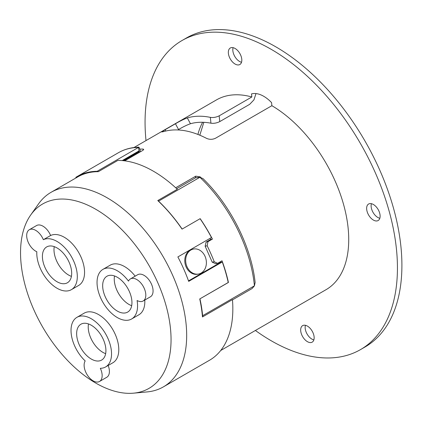 <?xml version="1.0" encoding="UTF-8"?>
<svg xmlns="http://www.w3.org/2000/svg" width="423" height="423" viewBox="0 0 423 423"><rect width="100%" height="100%" fill="white"/><g stroke="black" fill="none" stroke-linecap="round" stroke-linejoin="round"><path stroke-width="0.63" d="M139.511 152.291L139.141 150.387L139.061 150.863L122.231 160.576M76.23 177.787L75.833 177.343A113.089 65.295 60 0 1 77.123 176.56L118.44 152.708C124.499 149.229 131.262 147.384 138.723 147.156L138.559 147.394C138.696 146.733 139.104 147.294 139.775 149.081L140.632 151.646M77.123 176.56A113.089 65.295 60 0 1 88.37 172.251A113.089 65.295 60 0 1 97.179 171.267L138.495 147.416L139.061 150.863M157.768 200.544A112.328 64.851 60 0 1 182.027 229.086L182.149 229.06A113.089 65.295 60 0 0 158.572 201.137A3.162 1.824 60 0 0 157.768 200.544L177.311 189.266A112.328 64.851 60 0 0 117.901 160.391L98.358 171.675A112.328 64.851 60 0 0 77.705 176.936L51.088 192.301A112.328 64.851 60 0 1 134.741 219.405A112.328 64.851 60 0 1 186.432 328.1A112.328 64.851 60 0 1 178.94 370.453A112.328 64.851 60 0 1 163.415 386.86A112.328 64.851 60 0 1 147.067 391.925L133.525 393.168A106.432 61.446 60 0 1 44.753 330.58A106.432 61.446 60 0 1 27.87 219.563A106.432 61.446 60 0 1 30.678 215.037A106.432 61.446 60 0 1 130.887 239.577A106.432 61.446 60 0 1 163.722 372.822A106.432 61.446 60 0 1 133.525 393.168M176.687 188.679L195.648 177.729L199.894 177.285A113.089 65.295 60 0 1 203.643 180.986A113.089 65.295 60 0 1 254.413 285.816L255.132 282.532C251.516 247.894 231.63 207.487 205.097 180.721L203.056 178.675M199.894 177.237L203.014 178.633M200.751 177.433A109.573 63.26 -120 0 0 200.132 176.846L195.749 176.174L175.688 187.759M210.353 117.367A109.573 63.26 -120 0 0 187.32 117.917C183.746 119.228 179.786 121.174 175.445 123.749L178.554 129.528C182.884 126.953 186.85 125.023 190.45 123.738A103.249 59.611 60 0 1 210.934 123.188L210.353 117.367C213.218 117.816 216.158 117.303 219.172 115.839L251.838 96.978L251.532 93.895A29.002 16.746 60 0 1 252.108 93.753A29.002 16.746 60 0 1 271.571 102.625L271.878 105.697L215.487 138.252C212.489 139.632 209.501 139.664 206.524 138.353A109.573 63.26 60 0 0 163.595 131.611L161.798 131.944L165.134 129.702L175.445 123.749M124.7 160.84L142.768 150.414L143.741 149.351L142.979 149.06A109.573 63.26 -120 0 0 139.796 149.145M379.828 218.279A9.533 5.504 60 0 1 373.086 212.446A9.533 5.504 60 0 1 371.405 203.69M377.2 220.896A9.533 5.504 60 0 1 368.2 214.26A9.533 5.504 60 0 1 368.613 204.018A9.533 5.504 60 0 1 369.565 203.653A9.533 5.504 60 0 1 378.564 210.289A9.533 5.504 60 0 1 378.151 220.531A9.533 5.504 60 0 1 377.2 220.896M146.009 140.584A178.458 103.032 60 0 1 182.022 40.523A178.458 103.032 60 0 1 239.651 35.759A178.458 103.032 60 0 1 380.806 186.02A178.458 103.032 60 0 1 360.475 349.62A178.458 103.032 60 0 1 302.842 354.379A178.458 103.032 60 0 1 255.397 330.474M182.022 40.523L186.49 37.943A178.458 103.032 60 0 1 244.124 33.179A178.458 103.032 60 0 1 385.274 183.439A178.458 103.032 60 0 1 364.949 347.04L360.475 349.62M313.861 339.891A9.533 5.504 60 0 1 307.119 334.059A9.533 5.504 60 0 1 305.438 325.303M311.233 342.508A9.533 5.504 60 0 1 302.234 335.873A9.533 5.504 60 0 1 302.646 325.631A9.533 5.504 60 0 1 303.598 325.266A9.533 5.504 60 0 1 312.597 331.902A9.533 5.504 60 0 1 312.185 342.144A9.533 5.504 60 0 1 311.233 342.508M241.528 62.255A9.533 5.504 60 0 1 234.781 56.423A9.533 5.504 60 0 1 233.105 47.672M238.9 64.872A9.533 5.504 60 0 1 229.895 58.242A9.533 5.504 60 0 1 230.313 47.995A9.533 5.504 60 0 1 231.259 47.635A9.533 5.504 60 0 1 240.264 54.271A9.533 5.504 60 0 1 239.846 64.513A9.533 5.504 60 0 1 238.9 64.872M256 93.583L253.937 99.87L249.676 104.328L219.754 121.607C216.74 123.072 213.8 123.601 210.934 123.188M100.32 368.296A28.653 16.545 -120 0 0 105.607 366.953A28.653 16.545 -120 0 0 100.002 326.059A28.653 16.545 -120 0 0 76.954 317.324A28.653 16.545 -120 0 0 82.559 358.218A28.653 16.545 -120 0 0 85.187 360.935A12.748 7.36 -120 0 0 89.258 377.591A12.748 7.36 -120 0 0 99.511 381.477A12.748 7.36 -120 0 0 100.32 368.296M105.607 366.953L112.862 362.765A28.653 16.545 -120 0 0 107.257 321.871A28.653 16.545 -120 0 0 84.209 313.136L76.954 317.324M43.352 239.693A12.748 7.36 -120 0 0 39.577 233.612A12.748 7.36 -120 0 0 29.319 229.726A12.748 7.36 -120 0 0 31.815 247.92A12.748 7.36 -120 0 0 36.817 251.738A28.653 16.545 -120 0 0 48.317 280.93A28.653 16.545 -120 0 0 71.371 289.665A28.653 16.545 -120 0 0 65.766 248.766A28.653 16.545 -120 0 0 43.352 239.693L50.607 235.505A12.748 7.36 -120 0 0 46.831 229.425A12.748 7.36 -120 0 0 36.574 225.538L29.319 229.726M205.044 256.333A12.748 10.231 77.8 0 0 193.337 249.078A12.748 10.231 77.8 0 0 187.014 266.744A12.748 10.231 77.8 0 0 198.725 273.998A12.748 10.231 77.8 0 0 205.044 256.333M193.337 249.078L192.444 249.274A12.748 10.231 77.8 0 0 186.125 266.934A12.748 10.231 77.8 0 0 197.832 274.189L198.725 273.998M30.678 215.037L38.525 203.923A112.328 64.851 60 0 1 51.088 192.301M54.255 246.646A20.701 11.95 -120 0 0 62.324 269.779A20.701 11.95 -120 0 0 71.413 276.362M63.344 253.229A20.701 11.95 -120 0 0 46.694 246.921A20.701 11.95 -120 0 0 50.739 276.462A20.701 11.95 -120 0 0 67.394 282.776A20.701 11.95 -120 0 0 63.344 253.229M200.079 218.707A112.328 64.851 60 0 1 211.468 237.536L177.866 256.935A112.328 64.851 60 0 1 188.69 281.369L222.292 261.969A112.328 64.851 60 0 1 228.224 282.501L199.741 298.945A112.328 64.851 60 0 1 202.464 316.954L232.46 299.632A112.328 64.851 60 0 1 232.592 301.451A112.328 64.851 60 0 1 209.575 360.211L163.415 386.86M125.594 312.877A20.701 11.95 -120 0 0 127.656 312.089A20.701 11.95 -120 0 0 128.56 289.85A20.701 11.95 -120 0 0 109.012 275.447A20.701 11.95 -120 0 0 106.956 276.235A20.701 11.95 -120 0 0 106.051 298.474A20.701 11.95 -120 0 0 125.594 312.877M88.492 323.933A20.701 11.95 -120 0 0 88.27 328.354A20.701 11.95 -120 0 0 105.65 353.654M76.69 335.042A20.701 11.95 -120 0 0 86.213 355.071A20.701 11.95 -120 0 0 101.631 360.068A20.701 11.95 -120 0 0 105.872 349.239A20.701 11.95 -120 0 0 96.349 329.205A20.701 11.95 -120 0 0 80.93 324.214A20.701 11.95 -120 0 0 76.69 335.042M143.17 300.986L150.424 296.798A12.748 7.36 -120 0 0 147.934 278.604A12.748 7.36 -120 0 0 137.676 274.717L130.421 278.91A12.748 7.36 -120 0 0 128.492 281.11A28.653 16.545 -120 0 0 126.028 278.08A28.653 16.545 -120 0 0 102.979 269.345A28.653 16.545 -120 0 0 108.579 310.244A28.653 16.545 -120 0 0 131.632 318.979A28.653 16.545 -120 0 0 137.084 300.515A12.748 7.36 -120 0 0 143.17 300.986A12.748 7.36 -120 0 0 140.674 282.791A12.748 7.36 -120 0 0 130.421 278.91M71.371 289.665L78.625 285.472A28.653 16.545 -120 0 0 73.02 244.579A28.653 16.545 -120 0 0 50.607 235.505M144.777 300.06A28.653 16.545 60 0 1 138.887 314.791L131.632 318.979M102.979 269.345L110.234 265.158A28.653 16.545 60 0 1 133.282 273.893A28.653 16.545 60 0 1 135.17 276.166M177.813 129.956L178.554 129.528M222.292 261.969L220.706 262.313L220.425 261.678M188.515 280.893L220.706 262.313M212.219 262.165L215.719 263.735L217.554 263.339L214.223 261.731L212.219 262.165L205.155 246.218L206.123 242.067L210.591 239.487L210.083 238.334M114.517 275.96A20.701 11.95 -120 0 0 131.675 305.681M99.511 381.477L106.765 377.284A12.748 7.36 -120 0 0 108.166 365.477M254.45 285.837L252.06 288.56L232.481 299.865M217.554 263.339L222.022 260.758A113.089 65.295 -120 0 1 228.436 282.453L228.224 282.501M182.149 229.06L200.174 218.654A113.089 65.295 -120 0 1 212.425 239.09L207.957 241.67L206.123 242.067M139.299 151.656L123.616 160.714M97.179 171.267A3.162 1.824 60 0 1 98.358 171.675M214.223 261.731A113.089 65.295 60 0 0 207.159 245.784L207.957 241.67M199.741 298.945L228.436 282.453M199.957 298.897A113.089 65.295 60 0 1 202.638 315.706A3.162 1.824 60 0 1 202.464 316.954M207.159 245.784L205.155 246.218M210.591 239.487L212.425 239.09M220.7 350.503L326.033 289.692A109.573 63.26 -120 0 0 348.504 232.655A109.573 63.26 -120 0 0 271.878 105.697M251.838 96.978A109.573 63.26 -120 0 0 216.46 99.907L133.969 147.532M122.924 160.64L139.389 151.133M158.572 201.137L199.894 177.285M200.132 176.846L200.016 177.258M187.32 117.917L190.45 123.738M143.302 150.054L142.979 149.06M219.172 115.839L219.754 121.607M118.44 152.708A113.089 65.295 60 0 1 129.692 148.399A113.089 65.295 60 0 1 138.495 147.416M202.633 122.273A103.249 59.611 -120 0 0 202.612 122.316A103.249 59.611 -120 0 0 197.906 134.429M195.749 176.174L195.252 177.961M165.842 131.019L165.134 129.702M202.638 315.706L254.413 285.816M203.823 122.316L199.82 135.207"/></g></svg>
